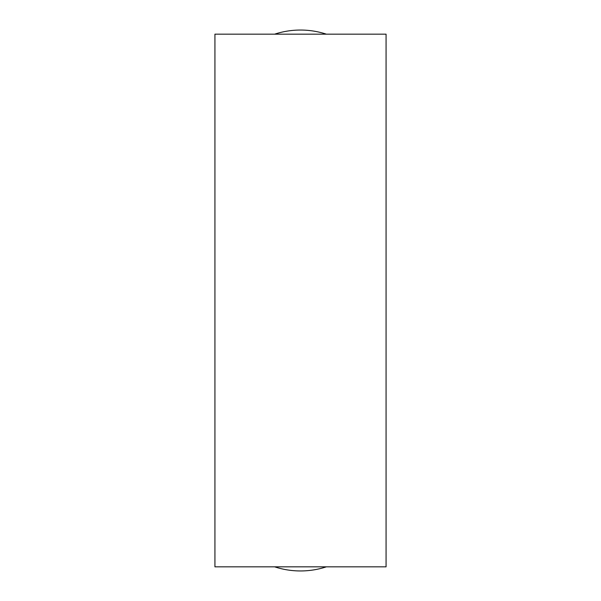 <?xml version="1.0" encoding="UTF-8"?>
<svg xmlns="http://www.w3.org/2000/svg" width="601" height="601" viewBox="0 0 601 601"><rect width="100%" height="100%" fill="white"/><g stroke="black" fill="none" stroke-linecap="round" stroke-linejoin="round"><path stroke-width="0.9" d="M386.067 566.833L214.933 566.833L214.933 34.167L386.067 34.167L386.067 566.833M274.634 34.167A83.269 83.269 0 0 1 326.366 34.167M326.366 566.833A83.269 83.269 0 0 1 274.634 566.833"/></g></svg>
